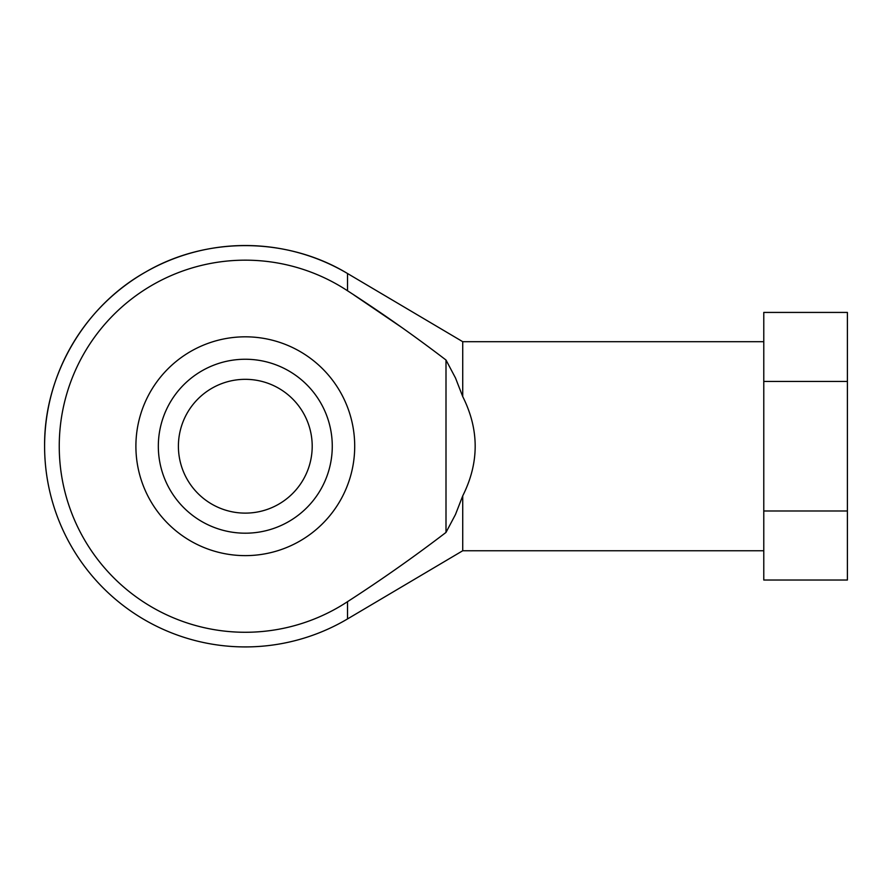 <?xml version="1.0" encoding="UTF-8"?>
<svg xmlns="http://www.w3.org/2000/svg" width="892" height="892" viewBox="0 0 892 892"><rect width="100%" height="100%" fill="white"/><g stroke="black" fill="none" stroke-linecap="round" stroke-linejoin="round"><path stroke-width="1.34" d="M763.775 510.993L847.4 510.993L847.4 381.442L763.775 381.442L763.775 580.023L847.4 580.023L847.4 510.993M847.4 381.442L847.4 312.423L763.775 312.423L763.775 381.442M763.775 341.692L462.725 341.692L462.725 396.572L455.489 377.963L446 360.022C414.055 335.604 381.23 312.523 347.523 290.77A186.049 186.049 0 0 0 105.122 568.55A186.049 186.049 0 0 0 347.523 601.676C381.23 579.923 414.055 556.842 446 532.424L455.489 514.483L462.725 495.874C479.327 462.77 479.327 429.676 462.725 396.572M462.725 495.874L462.725 550.754L347.523 618.937L347.523 601.676M353.823 294.918L402.403 327.899M354.704 446.223A109.404 109.404 0 0 0 245.3 336.819A109.404 109.404 0 0 0 135.896 446.223A109.404 109.404 0 0 0 245.3 555.627A109.404 109.404 0 0 0 354.704 446.223M446 360.022L446 532.424M462.725 341.692L347.523 273.51A200.7 200.7 0 0 0 44.6 446.223C43.953 375.487 84.127 306.335 145.898 271.87C207.011 236.269 286.99 236.926 347.523 273.51L347.523 290.77M312.2 446.223A66.9 66.9 0 0 1 211.85 504.158A66.9 66.9 0 0 1 211.85 388.288A66.9 66.9 0 0 1 312.2 446.223M332.27 446.223A86.97 86.97 0 0 1 201.815 521.541A86.97 86.97 0 0 1 201.815 370.905A86.97 86.97 0 0 1 332.27 446.223M763.775 550.754L462.725 550.754M44.6 446.223A200.7 200.7 0 0 0 347.523 618.937"/></g></svg>
